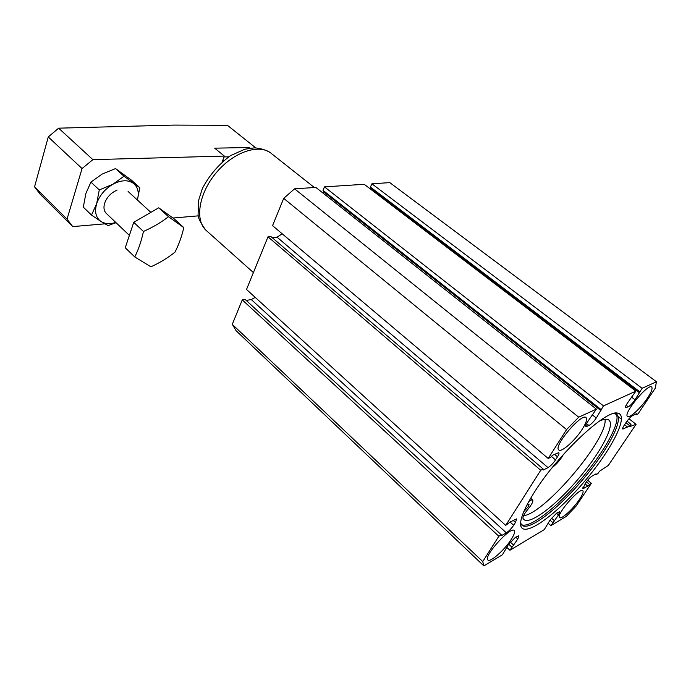 <?xml version="1.0" encoding="UTF-8"?>
<svg xmlns="http://www.w3.org/2000/svg" width="691" height="691" viewBox="0 0 691 691"><rect width="100%" height="100%" fill="white"/><g stroke="black" fill="none" stroke-linecap="round" stroke-linejoin="round"><path stroke-width="1.04" d="M647.467 398.085C640.851 408.148 629.276 418.789 627.454 416.388C623.014 413.52 648.529 382.702 651.725 387.107C652.736 388.558 651.319 392.22 647.467 398.085M511.271 539.36C504.62 550.027 489.625 563.191 487.777 559.865C483.501 556.013 511.426 525.315 514.303 530.671C515.123 531.975 514.113 534.877 511.271 539.36M579.516 499.343C573.323 508.809 561.066 520.003 559.537 517.499C555.814 514.648 580.388 486.542 582.893 490.783C583.636 491.949 582.513 494.799 579.516 499.343M582.254 429.206C575.059 440.677 560.945 453.115 558.665 449.858C553.405 445.876 582.288 412.052 586.132 417.718C587.315 419.402 586.02 423.229 582.254 429.206M526.879 505.095L529.09 504.18L528.209 506.762L523.787 511.634M615.966 413.892C621.58 421.121 604.547 451.724 580.69 479.537C556.911 507.436 529.453 528.917 521.385 524.624M563.338 454.557C560.617 459.593 556.972 463.877 552.394 467.418M599.339 421.113C604.184 418.884 607.467 418.625 609.194 420.344C615.05 426.347 599.002 455.188 576.553 480.988C554.191 506.883 528.969 525.635 523.51 519.174L522.975 518.31C522.655 516.73 524.288 513.741 527.872 509.362C531.699 504.655 533.322 501.562 532.735 500.059C532.165 499.507 530.861 499.99 528.805 501.502M523.502 515.771C544.974 513.439 608.166 438.811 605.031 419.282M534.419 492.139C524.538 507.859 519.952 518.872 520.66 525.186C522.698 538.807 554.372 516.462 582.461 483.821C610.732 451.396 629.803 415.144 617.694 413.158C606.37 409.098 558.008 454.272 534.419 492.139M520.608 522.767L521.575 524.875C527.639 532.053 555.745 510.977 580.595 482.18C605.541 453.486 623.558 421.311 617.054 414.643L613.979 413.443M516.548 518.915L510.148 521.981L505.717 525.402L540.733 470.26L543.161 469.025L543.212 470.044L548.006 467.6L277.048 237.177L272.271 237.73M516.643 519.001L515.46 522.456L513.111 520.332M518.855 535.775L515.417 537.304L508.36 544.629L502.452 554.752L483.873 565.912L482.741 561.584L498.833 536.233L501.312 534.825L501.459 535.637L506.348 532.839C508.922 531.163 511.357 528.641 513.655 525.281L515.46 522.456M518.932 535.853L517.792 539.049L515.693 537.14M559.675 511.729L556.721 513.059L550.174 519.9L544.275 529.617L509.923 550.261L517.792 539.049M559.736 511.789L558.518 514.959L556.497 513.197M558.76 452.64L552.653 455.214L550.632 457.287L548.213 458.487L566.577 429.577L578.704 417.191L596.385 409.132L587.264 422.244C585.847 424.499 585.355 425.924 585.787 426.528L588.948 425.535C591.332 424.162 593.776 421.648 596.281 418.003L603.476 405.902L635.884 391.141L627.126 403.509C625.683 405.738 625.165 407.137 625.562 407.69L628.24 406.809C630.356 405.582 632.619 403.242 635.038 399.787L642.094 388.307L656.45 381.769L655.249 388.23L638.043 413.849L636.23 414.747L636.385 413.736L632.706 415.559C630.667 416.785 628.482 419.057 626.132 422.382L624.258 425.19C622.911 427.254 622.418 428.532 622.764 429.033L627.471 427.029L631.013 424.317L629.371 426.762L636.074 424.317L608.322 465.44L599.46 471.297L597.905 473.603L596.031 474.657L596.1 473.81L592.299 475.935C590.226 477.291 588.084 479.519 585.89 482.629L582.841 488.563L587.808 486.162L591.366 483.337L576.018 506.192L566.249 516.419L550.9 525.644L558.518 514.959M558.855 452.726C559.269 453.322 558.812 454.687 557.49 456.803L554.502 454.298M548.006 467.6C550.546 466.062 553.05 463.488 555.521 459.869L557.49 456.803M505.717 525.402L246.514 289.477L268.004 236.823L270.837 236.503L543.161 469.025M282.213 233.817L277.048 237.177M548.213 458.487L272.556 225.655L283.699 198.36L294.573 188.816L315.873 187.434L596.385 409.132M322.939 193.014L323.492 191.727L322.999 190.327L324.476 186.872L364.2 184.29L635.884 391.141M370.497 189.075L370.428 187.071L371.905 183.789L389.793 182.623L656.45 381.769M483.873 565.912L236.132 330.739L232.28 324.355L242.265 299.894L245.072 299.393L501.312 534.825M246.229 300.455L251.282 299.557L255.195 297.372M498.833 536.233L242.265 299.894M482.741 561.584L232.28 324.355M513.759 545.259L510.269 542.055M511.927 547.168L508.662 544.171M509.923 550.261L506.667 547.246M554.571 520.902L551.444 518.155M552.86 522.69L550.001 520.159M550.9 525.644L548.049 523.113M591.366 483.337L587.678 480.254M589.483 484.417L586.426 481.852M587.808 486.162L585.07 483.855M596.031 474.657L595.443 474.173M636.074 424.317L628.974 418.772M631.013 424.317L626.996 421.165M629.181 425.241L625.925 422.693M621.563 419.264L618.16 416.595M627.471 427.029L624.56 424.74M636.23 414.747L635.495 414.177M642.094 388.307L371.905 183.789M639.788 391.788L370.428 187.071M639.616 392.894L370.799 188.401M603.476 405.902L324.476 186.872M601.092 409.582L322.999 190.327M601.006 410.722L323.492 191.727M578.704 417.191L294.573 188.816M566.577 429.577L283.699 198.36M540.733 470.26L268.004 236.823M223.616 160.606L222.882 160.01M228.712 156.805L224.014 156.935M115.777 222.433C110.05 224.264 105.179 223.996 101.171 221.604L91.506 215.074L83.317 207.153L85.865 193.523L90.927 182.096L102.043 174.132L115.535 168.569L131.489 180.187L139.815 187.727L123.957 176.222L115.535 168.569M91.506 215.074L96.628 203.793C94.391 211.99 95.902 217.924 101.171 221.604L108.15 225.612L115.984 222.623M123.957 176.222L112.97 184.221L99.279 189.939L90.927 182.096M99.279 189.939L96.628 203.793C99.469 195.518 104.92 188.997 112.97 184.221C121.098 180.006 127.861 179.669 133.259 183.21C137.941 186.959 139.314 192.556 137.379 199.993L139.815 187.727M106.656 213.726C103.996 211.325 103.322 207.836 104.635 203.258L105.196 201.729C107.692 196.313 111.64 192.461 117.038 190.163M255.756 147.883L227.417 125.304L173.7 125.088L58.631 128.172L48.266 136.956L34.55 186.864L40.199 194.257L72.719 226.596L104.877 223.841M48.266 136.956L82.056 168.561L67.044 219.116L72.719 226.596M58.631 128.172L92.888 159.647L82.056 168.561M34.55 186.864L67.044 219.116M92.888 159.647L224.333 156.071L214.711 148.168L249.244 147.511L250.056 148.159M115.216 222.96L116.243 222.873M172.992 218.019L198.343 215.851M224.333 156.071L222.234 161.772M248.933 148.323L249.244 147.511M174.918 252.198C178.736 244.934 181.698 236.728 183.797 227.589L174.141 218.84L158.705 207.81L133.734 222.329L125.261 247.758L134.771 256.957L150.923 266.804C159.906 262.718 167.904 257.855 174.918 252.198M183.797 227.589L168.492 216.698L158.705 207.81M168.492 216.698C161.167 222.407 152.815 227.322 143.443 231.45C141.422 240.934 138.528 249.442 134.771 256.957M143.443 231.45L133.734 222.329M207.231 231.364L205.711 230.008C194.508 219.315 199.233 192.202 217.078 171.739C234.785 151.148 260.274 143.382 271.727 153.791L314.362 187.529M513.655 525.281L510.088 522.05M506.348 532.839L251.282 299.557M583.99 488.347L582.928 487.449M623.766 428.921L622.738 428.1M635.038 399.787L631.419 397.014M628.24 406.809L626.124 405.176M626.582 407.604L625.485 406.749M596.281 418.003L592.161 414.721M588.948 425.535L586.478 423.557M587.056 426.442L585.718 425.362M555.521 459.869L551.453 456.449M253.407 272.582L205.711 230.008C200.321 222.493 197.781 217.302 198.092 214.417L198.567 200.537L202.342 188.565C209.226 175.436 218.598 164.475 230.44 155.674L244.925 149.187L254.452 147.857C260.559 148.263 265.862 149.887 270.388 152.737M609.194 420.344L608.555 419.834M532.597 499.947L530.671 498.254M520.573 523.502L520.66 525.186M614.627 413.503L617.694 413.158M617.054 414.643L616.355 414.099M150.854 212.37L128.094 191.467M129.381 235.406L105.991 213.096"/></g></svg>
